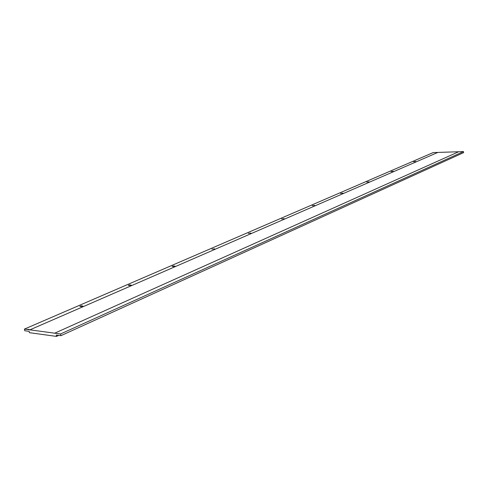 <?xml version="1.0" encoding="UTF-8"?>
<svg xmlns="http://www.w3.org/2000/svg" width="488" height="488" viewBox="0 0 488 488"><rect width="100%" height="100%" fill="white"/><g stroke="black" fill="none" stroke-linecap="round" stroke-linejoin="round"><path stroke-width="0.73" d="M24.772 330.76L24.4 329.107L60.549 333.969L60.921 335.677L56.254 335.043L56.553 336.409L29.445 332.682L29.146 331.358L24.772 330.76M24.4 329.107L433.185 152.573L463.478 151.591L463.6 152.646L60.921 335.677M56.553 336.409L58.792 335.39M60.549 333.969L463.478 151.591M437.834 152.427L29.878 329.845M54.729 333.182L458.659 151.75M79.819 306.348L81.789 306.555L82.911 306.067L80.941 305.86L79.819 306.348M128.277 285.364L130.235 285.523L131.248 285.084L129.29 284.925L128.277 285.364M172.105 266.381L174.045 266.503L174.966 266.1L173.02 265.984L172.105 266.381M211.938 249.13L214.689 248.856L211.938 249.13M248.3 233.386L250.954 233.111L248.3 233.386M281.619 218.953L284.187 218.679L281.619 218.953M312.271 205.68L314.754 205.411L312.271 205.68M340.563 193.431L342.96 193.163L340.563 193.431M366.75 182.091L369.068 181.829L366.75 182.091M391.059 171.562L393.316 171.3L391.059 171.562M413.696 161.76L415.88 161.504L413.696 161.76M28.56 329.668L29.182 329.394L26.584 329.4"/></g></svg>

